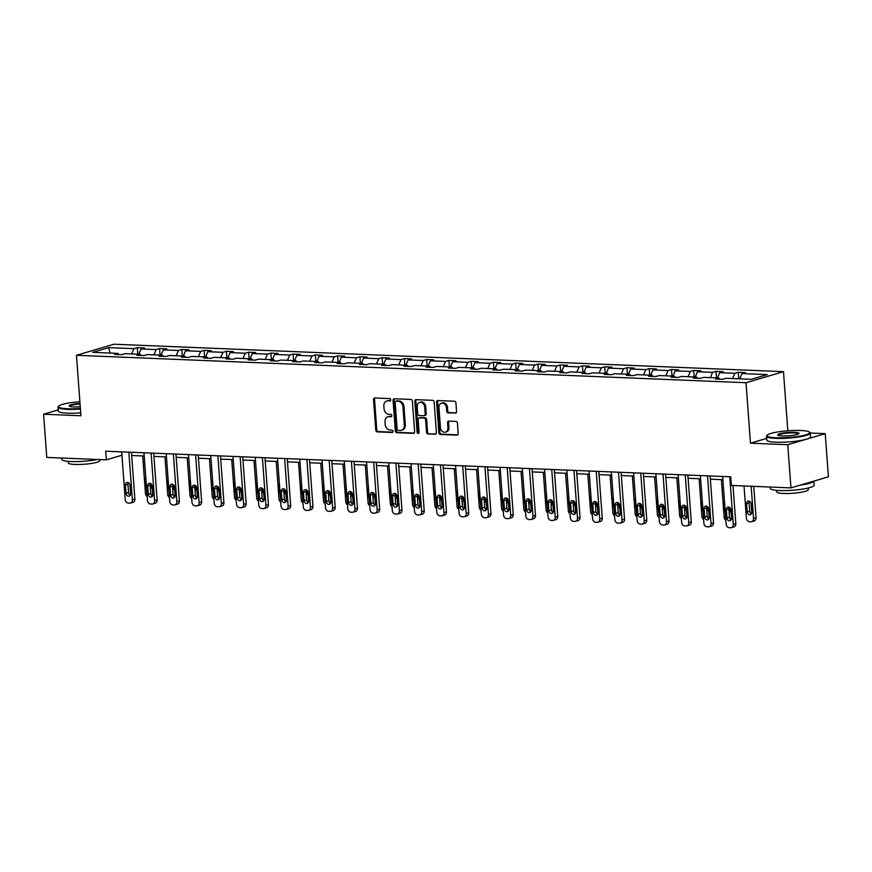 <?xml version="1.0" encoding="UTF-8"?>
<svg xmlns="http://www.w3.org/2000/svg" width="872" height="872" viewBox="0 0 872 872"><rect width="100%" height="100%" fill="white"/><g stroke="black" fill="none" stroke-linecap="round" stroke-linejoin="round"><path stroke-width="1.31" d="M390.743 399.801A1.21 0.959 -106.4 0 0 389.686 398.58L374.797 397.97A1.722 1.373 -106.4 0 0 373.521 399.605L375.767 430.125A1.722 1.373 -106.4 0 0 377.293 431.88L392.171 432.49A1.21 0.959 -106.4 0 0 391.997 430.114L390.067 430.038A5.505 4.404 -106.4 0 1 385.195 424.424L385.01 421.885A5.505 4.404 -106.4 0 1 387.931 416.783A5.505 4.404 -106.4 0 1 389.086 416.642L391.016 416.718A1.21 0.959 -106.4 0 0 390.841 414.342L388.912 414.265A5.505 4.404 -106.4 0 1 384.029 408.652L383.844 406.112A5.505 4.404 -106.4 0 1 386.765 401.011A5.505 4.404 -106.4 0 1 387.931 400.869L389.86 400.946A1.21 0.959 -106.4 0 0 390.743 399.801M455.293 413.186A1.722 1.373 -106.4 0 0 456.568 411.54L455.936 402.984A1.722 1.373 -106.4 0 0 454.41 401.229L437.886 400.553A1.722 1.373 -106.4 0 0 436.61 402.188L438.856 432.708A1.722 1.373 -106.4 0 0 440.382 434.463L456.906 435.139A1.722 1.373 -106.4 0 0 458.182 433.504L457.418 423.16A1.722 1.373 -106.4 0 0 455.893 421.405L448.829 421.111A1.722 1.373 -106.4 0 0 447.554 422.757L447.925 427.88A4.611 3.673 -106.4 0 1 445.483 432.141A4.611 3.673 -106.4 0 1 440.436 427.574L438.954 407.486A4.611 3.673 -106.4 0 1 441.396 403.224A4.611 3.673 -106.4 0 1 446.453 407.791L446.693 411.137A1.722 1.373 -106.4 0 0 448.219 412.892L455.98 412.979M766.673 438.387L750.465 443.172L787.765 444.709L790.937 487.884L828.4 476.831L825.228 433.646L810.252 433.035A21.92 3.455 175.8 0 1 798.534 436.992A21.92 3.455 175.8 0 1 775.731 438.376A21.92 3.455 175.8 0 1 766.521 436.251A21.92 3.455 175.8 0 1 766.761 435.684L767.24 435.139A21.397 3.379 -4.2 0 0 775.993 437.777A21.397 3.379 -4.2 0 0 799.733 436.174A21.397 3.379 -4.2 0 0 809.38 432.043A21.397 3.379 -4.2 0 0 800.703 430.485A21.397 3.379 -4.2 0 0 767.24 435.139M750.465 443.172L746.018 382.721L76.464 355.286L113.927 344.233L783.481 371.657L746.018 382.721M58.217 409.905L43.6 414.222L80.911 415.748L76.464 355.286M43.6 414.222L46.772 457.408L106.34 459.849L121.96 455.238M790.937 487.884L731.379 485.453L730.736 476.81L105.697 451.206L106.34 459.849M412.391 401.196A1.722 1.373 -106.4 0 0 410.865 399.441L394.34 398.766A1.722 1.373 -106.4 0 0 393.065 400.401L395.299 430.921A1.722 1.373 -106.4 0 0 396.825 432.675L413.35 433.351A1.722 1.373 -106.4 0 0 414.625 431.716L412.391 401.196M416.118 399.659L432.643 400.335A1.722 1.373 -106.4 0 1 434.169 402.09L436.403 432.61A1.722 1.373 -106.4 0 1 435.128 434.245L428.054 433.962A1.722 1.373 -106.4 0 1 426.528 432.207L425.623 419.824A1.722 1.373 -106.4 0 0 424.097 418.07L419.41 417.884A1.722 1.373 -106.4 0 0 418.135 419.519L419.072 432.403A1.21 0.959 -106.4 0 1 417.121 432.327L414.843 401.294A1.722 1.373 -106.4 0 1 416.118 399.659M787.765 444.709L825.228 433.646M751.261 379.32L726.005 378.295L722.616 379.287L715.487 379.004L718.877 378.001L703.748 377.38L700.358 378.383L693.229 378.088L696.619 377.086L681.49 376.464L678.1 377.467L670.971 377.173L674.361 376.17L659.232 375.56L655.842 376.551L648.714 376.268L652.103 375.265L636.985 374.644L633.584 375.647L626.456 375.352L629.846 374.35L614.727 373.728L611.337 374.731L604.198 374.437L607.588 373.445L592.47 372.824L589.08 373.826L581.94 373.532L585.33 372.529L570.212 371.908L566.822 372.911L559.682 372.617L563.072 371.614L547.954 370.992L544.564 371.995L537.425 371.701L540.825 370.709L525.696 370.088L522.306 371.091L515.178 370.796L518.567 369.793L503.438 369.172L500.048 370.175L492.92 369.881L496.31 368.878L481.18 368.257L477.791 369.259L470.662 368.976L474.052 367.973L458.923 367.352L455.533 368.355L448.404 368.06L451.794 367.058L436.676 366.436L433.275 367.439L426.146 367.145L429.536 366.142L414.418 365.532L411.028 366.523L403.889 366.24L407.279 365.237L392.16 364.616L388.77 365.619L381.631 365.324L385.021 364.322L369.902 363.7L366.513 364.703L359.373 364.409L362.763 363.406L347.645 362.796L344.255 363.788L337.115 363.504L340.516 362.501L325.387 361.88L321.997 362.883L314.868 362.589L318.258 361.586L303.129 360.964L299.739 361.967L292.611 361.673L296 360.681L280.871 360.06L277.481 361.062L270.353 360.768L273.743 359.765L258.613 359.144L255.224 360.147L248.095 359.853L251.485 358.85L236.367 358.228L232.966 359.231L225.837 358.937L229.227 357.945L214.109 357.324L210.719 358.327L203.579 358.032L206.969 357.03L191.851 356.408L188.461 357.411L181.322 357.117L184.711 356.114L169.593 355.503L166.203 356.495L159.064 356.212L162.454 355.209L147.335 354.588L143.945 355.591L136.806 355.296L140.207 354.294L125.078 353.672L121.688 354.675L114.559 354.381L117.949 353.378L92.694 352.353L108.684 347.623L133.939 348.658L137.329 347.656L144.469 347.95L141.079 348.953L156.197 349.574L159.587 348.571L166.726 348.865L163.337 349.868L178.455 350.49L181.845 349.487L188.984 349.781L185.583 350.773L200.713 351.394L204.103 350.391L211.242 350.686L207.841 351.688L222.97 352.31L226.36 351.307L233.489 351.601L230.099 352.604L245.228 353.225L248.618 352.223L255.747 352.506L252.357 353.509L267.486 354.13L270.876 353.127L278.005 353.422L274.615 354.424L289.733 355.046L293.134 354.043L300.262 354.337L296.872 355.34L311.991 355.95L315.392 354.959L322.52 355.242L319.13 356.245L334.248 356.866L337.638 355.863L344.778 356.158L341.388 357.16L356.506 357.782L359.896 356.779L367.036 357.073L363.646 358.076L378.764 358.686L382.154 357.694L389.293 357.978L385.893 358.981L401.022 359.602L404.412 358.599L411.551 358.893L408.151 359.896L423.28 360.518L426.67 359.515L433.798 359.809L430.408 360.801L445.538 361.422L448.927 360.419L456.056 360.714L452.666 361.717L467.795 362.338L471.185 361.335L478.314 361.629L474.924 362.632L490.042 363.253L493.443 362.251L500.572 362.545L497.182 363.537L512.3 364.158L515.701 363.155L522.829 363.45L519.44 364.452L534.558 365.074L537.948 364.071L545.087 364.365L541.697 365.368L556.816 365.978L560.206 364.987L567.345 365.27L563.955 366.273L579.073 366.894L582.463 365.891L589.603 366.185L586.202 367.188L601.331 367.81L604.721 366.807L611.861 367.101L608.46 368.104L623.589 368.714L626.979 367.722L634.108 368.006L630.718 369.009L645.847 369.63L649.237 368.627L656.365 368.921L652.975 369.924L668.105 370.546L671.495 369.543L678.623 369.837L675.233 370.84L690.352 371.45L693.752 370.458L700.881 370.742L697.491 371.745L712.609 372.366L716.01 371.363L723.139 371.657L719.749 372.66L734.867 373.281L738.257 372.279L745.397 372.573L742.007 373.565L767.251 374.6L751.261 379.32M732.556 378.557L734.867 373.281M717.438 377.936L719.749 372.66M719.814 379.178L718.877 378.001M710.309 377.652L712.609 372.366M695.18 377.031L697.491 371.745M697.556 378.263L696.619 377.086M688.052 376.737L690.352 371.45M672.922 376.115L675.233 370.84M675.299 377.358L674.361 376.17M665.794 375.821L668.105 370.546M650.665 375.2L652.975 369.924M653.041 376.442L652.103 375.265M643.536 374.916L645.847 369.63M628.407 374.295L630.718 369.009M630.783 375.527L629.846 374.35M621.278 374.001L623.589 368.714M606.16 373.38L608.46 368.104M608.525 374.622L607.588 373.445M599.02 373.085L601.331 367.81M583.902 372.464L586.202 367.188M586.278 373.707L585.33 372.529M576.763 372.18L579.073 366.894M561.644 371.559L563.955 366.273M564.021 372.791L563.072 371.614M554.505 371.265L556.816 365.978M539.387 370.644L541.697 365.368M541.763 371.886L540.825 370.709M532.247 370.349L534.558 365.074M517.129 369.739L519.44 364.452M519.505 370.971L518.567 369.793M510 369.445L512.3 364.158M494.871 368.823L497.182 363.537M497.247 370.055L496.31 368.878M487.742 368.529L490.042 363.253M472.613 367.908L474.924 362.632M474.989 369.15L474.052 367.973M465.485 367.613L467.795 362.338M450.355 367.003L452.666 361.717M452.732 368.235L451.794 367.058M443.227 366.709L445.538 361.422M428.098 366.087L430.408 360.801M430.474 367.33L429.536 366.142M420.969 365.793L423.28 360.518M405.851 365.172L408.151 359.896M408.216 366.414L407.279 365.237M398.711 364.888L401.022 359.602M383.593 364.267L385.893 358.981M385.969 365.499L385.021 364.322M376.453 363.973L378.764 358.686M361.335 363.352L363.646 358.076M363.711 364.594L362.763 363.406M354.196 363.057L356.506 357.782M339.077 362.436L341.388 357.16M341.453 363.678L340.516 362.501M331.938 362.153L334.248 356.866M316.819 361.531L319.13 356.245M319.196 362.763L318.258 361.586M309.691 361.237L311.991 355.95M294.562 360.616L296.872 355.34M296.938 361.858L296 360.681M287.433 360.321L289.733 355.046M272.304 359.711L274.615 354.424M274.68 360.943L273.743 359.765M265.175 359.417L267.486 354.13M250.046 358.795L252.357 353.509M252.422 360.027L251.485 358.85M242.917 358.501L245.228 353.225M227.788 357.88L230.099 352.604M230.164 359.122L229.227 357.945M220.66 357.585L222.97 352.31M205.541 356.975L207.841 351.688M207.907 358.207L206.969 357.03M198.402 356.681L200.713 351.394M183.284 356.059L185.583 350.773M185.66 357.291L184.711 356.114M176.144 355.765L178.455 350.49M161.026 355.144L163.337 349.868M163.402 356.386L162.454 355.209M153.886 354.86L156.197 349.574M138.768 354.239L141.079 348.953M141.144 355.471L140.207 354.294M131.628 353.945L133.939 348.658M108.684 347.623L110.101 353.062M787.819 430.779L783.481 371.657M131.672 455.489L144.207 456.002M153.93 456.405L166.465 456.917M176.188 457.31L188.723 457.822M198.445 458.225L210.98 458.737M220.703 459.141L233.227 459.653M242.961 460.045L255.485 460.558M265.219 460.961L277.743 461.473M287.477 461.877L300.001 462.389M309.734 462.781L322.259 463.294M331.981 463.697L344.516 464.209M354.239 464.613L366.774 465.125M376.497 465.517L389.032 466.03M398.755 466.433L411.29 466.945M421.013 467.338L433.537 467.861M443.27 468.253L455.794 468.765M465.528 469.169L478.052 469.681M487.786 470.073L500.31 470.586M510.044 470.989L522.568 471.501M532.291 471.905L544.826 472.417M554.548 472.809L567.083 473.322M576.806 473.725L589.341 474.237M599.064 474.641L611.599 475.153M621.322 475.545L633.846 476.058M643.58 476.461L656.104 476.973M665.837 477.376L678.362 477.889M688.095 478.281L700.619 478.793M710.353 479.197L722.877 479.709M118.886 354.566L117.949 353.378M739.696 378.851L742.007 373.565M137.809 354.196L137.329 347.656M160.067 355.111L159.587 348.571M182.324 356.016L181.845 349.487M204.582 356.931L204.103 350.391M226.84 357.847L226.36 351.307M249.098 358.752L248.618 352.223M271.356 359.667L270.876 353.127M293.613 360.583L293.134 354.043M315.871 361.488L315.392 354.959M338.118 362.403L337.638 355.863M360.376 363.308L359.896 356.779M382.634 364.224L382.154 357.694M404.891 365.139L404.412 358.599M427.149 366.044L426.67 359.515M449.407 366.959L448.927 360.419M471.665 367.875L471.185 361.335M493.923 368.78L493.443 362.251M516.18 369.695L515.701 363.155M538.427 370.611L537.948 364.071M560.685 371.516L560.206 364.987M582.943 372.431L582.463 365.891M605.201 373.347L604.721 366.807M627.459 374.252L626.979 367.722M649.716 375.167L649.237 368.627M671.974 376.072L671.495 369.543M694.232 376.987L693.752 370.458M716.49 377.903L716.01 371.363M738.737 378.808L738.257 372.279M390.514 400.64L388.945 400.575A5.505 4.404 -106.4 0 0 387.778 400.717L386.765 401.011M387.931 416.783L388.934 416.478A5.505 4.404 -106.4 0 1 390.1 416.336L391.681 416.402M374.993 397.97A1.722 1.373 -106.4 0 0 374.535 399.311L376.78 429.831A1.722 1.373 -106.4 0 0 378.306 431.575L392.836 432.174M394.536 398.777A1.722 1.373 -106.4 0 0 394.079 400.106L396.313 430.626A1.722 1.373 -106.4 0 0 397.839 432.381L414.167 433.046M396.052 401.207A1.21 0.959 -106.4 0 0 395.158 402.352L397.131 429.144A1.21 0.959 -106.4 0 0 398.199 430.365L400.226 430.452A5.505 4.404 -106.4 0 0 401.382 430.31A5.505 4.404 -106.4 0 0 404.303 425.209L402.962 406.897A5.505 4.404 -106.4 0 0 398.079 401.284L396.052 401.207L397.065 400.902A1.21 0.959 -106.4 0 0 396.586 401.044M401.382 430.31L402.395 430.005A5.505 4.404 -106.4 0 0 405.317 424.915L404.303 425.209M397.065 400.902L399.093 400.989A5.505 4.404 -106.4 0 1 403.976 406.603L405.317 424.915M435.946 433.94L428.054 433.962M419.726 417.786A1.722 1.373 -106.4 0 1 420.424 417.579L425.111 417.775A1.722 1.373 -106.4 0 1 426.637 419.53L427.542 431.902A1.722 1.373 -106.4 0 0 429.068 433.657M416.304 399.67A1.722 1.373 -106.4 0 0 415.846 401L418.124 432.032A1.21 0.959 -106.4 0 0 418.887 433.188M424.675 406.984A4.611 3.673 -106.4 0 0 419.628 402.417A4.611 3.673 -106.4 0 0 417.187 406.679L417.71 413.753A1.722 1.373 -106.4 0 0 419.236 415.508L423.923 415.704A1.722 1.373 -106.4 0 0 425.198 414.058L424.675 406.984L425.689 406.679A4.611 3.673 -106.4 0 0 420.642 402.112L419.628 402.417M424.937 415.399A1.722 1.373 -106.4 0 0 426.212 413.764L425.198 414.058M425.689 406.679L426.212 413.764M441.396 403.224L442.409 402.918A4.611 3.673 -106.4 0 1 447.467 407.497L447.707 410.843A1.722 1.373 -106.4 0 0 449.233 412.598L456.111 412.87M445.483 432.141L446.497 431.847A4.611 3.673 -106.4 0 0 448.938 427.585L447.925 427.88M449.015 421.122A1.722 1.373 -106.4 0 0 448.557 422.451L448.938 427.585M438.082 400.564A1.722 1.373 -106.4 0 0 437.624 401.894L439.87 432.414A1.722 1.373 -106.4 0 0 441.396 434.158L457.724 434.834M147.194 496.648A3.51 2.801 -106.4 0 1 145.46 493.541L142.703 455.947M151.946 484.963L152.807 493.77M150.507 489.214A2.801 2.245 -106.4 0 0 150.856 487.568L150.562 483.579M145.809 477.9A2.801 2.245 -106.4 0 0 145.679 479.088L146.289 487.383A2.801 2.245 -106.4 0 0 146.594 488.582M152.131 495.95A3.51 2.801 -106.4 0 0 152.589 493.835M128.849 452.154L132.348 499.809A3.51 2.801 -106.4 0 1 130.484 503.057A3.51 2.801 -106.4 0 1 129.743 503.144L128.315 503.09A3.51 2.801 -106.4 0 1 125.208 499.514L121.709 451.86M130.484 503.057L133.013 502.316A3.51 2.801 73.6 0 0 134.877 499.067L131.443 452.263M130.604 493.541A2.801 2.245 73.6 0 1 129.121 496.135A2.801 2.245 73.6 0 1 126.037 493.356L125.426 485.061A2.801 2.245 73.6 0 1 126.92 482.467A2.801 2.245 73.6 0 1 129.993 485.246L130.604 493.541M130.233 495.252A2.801 2.245 73.6 0 1 128.566 492.604L127.966 484.32A2.801 2.245 73.6 0 1 128.337 482.608M79.875 401.72A21.397 3.379 -4.2 0 0 58.74 406.112A21.397 3.379 -4.2 0 0 67.493 408.75A21.397 3.379 -4.2 0 0 80.377 408.456M80.42 409.055A21.92 3.455 175.8 0 1 67.231 409.36A21.92 3.455 175.8 0 1 58.021 407.224A21.92 3.455 175.8 0 1 58.261 406.657L58.74 406.112M80.246 406.766A10.704 1.69 175.8 0 1 73.673 406.93A10.704 1.69 175.8 0 1 69.335 406.145A10.704 1.69 175.8 0 1 80.006 403.398M97.555 459.49A21.92 3.455 175.8 0 1 71.057 461.528A21.92 3.455 175.8 0 1 61.847 459.391L61.748 458.018M99.681 459.577L99.746 460.612A15.783 2.496 175.8 0 1 91.309 463.457A15.783 2.496 175.8 0 1 74.894 464.449A15.783 2.496 175.8 0 1 68.267 462.923L68.147 461.343M80.693 412.848A21.92 3.455 175.8 0 1 67.504 413.154A21.92 3.455 175.8 0 1 58.293 411.028L58.021 407.224M80.05 403.998A10.17 1.602 -4.2 0 0 69.738 406.374L69.738 406.374M794.523 432.305A10.704 1.69 175.8 0 1 798.905 433.624A10.704 1.69 175.8 0 1 782.173 435.946A10.704 1.69 175.8 0 1 777.835 435.172A10.704 1.69 175.8 0 1 782.653 433.101A10.704 1.69 175.8 0 1 794.523 432.305M798.534 433.907A10.17 1.602 -4.2 0 0 798.534 433.896A10.17 1.602 -4.2 0 0 794.261 432.915A10.17 1.602 -4.2 0 0 783.677 433.558A10.17 1.602 -4.2 0 0 778.238 435.39L778.238 435.39M813.783 481.148L814.088 485.203A21.92 3.455 175.8 0 1 802.371 489.159A21.92 3.455 175.8 0 1 779.557 490.544A21.92 3.455 175.8 0 1 770.347 488.418L770.249 487.045M808.137 488.048L808.257 489.628A15.783 2.496 175.8 0 1 799.82 492.473A15.783 2.496 175.8 0 1 783.394 493.476A15.783 2.496 175.8 0 1 776.767 491.939L776.647 490.358M809.38 432.043L809.935 432.512A21.92 3.455 175.8 0 1 810.252 433.035L810.535 436.839A21.92 3.455 175.8 0 1 798.817 440.796A21.92 3.455 175.8 0 1 776.015 442.18A21.92 3.455 175.8 0 1 766.804 440.055L766.521 436.251M813.718 481.17A21.92 3.455 175.8 0 1 800.496 485.072M169.451 497.563A3.51 2.801 -106.4 0 1 167.718 494.457L164.961 456.852M174.204 485.868L175.065 494.686M172.765 490.129A2.801 2.245 -106.4 0 0 173.114 488.473L172.82 484.483M168.067 478.815A2.801 2.245 -106.4 0 0 167.936 479.992L168.547 488.287A2.801 2.245 -106.4 0 0 168.852 489.486M174.389 496.866A3.51 2.801 -106.4 0 0 174.847 494.751M191.709 498.479A3.51 2.801 -106.4 0 1 189.976 495.361L187.208 457.767M196.451 486.783L197.323 495.59M195.023 491.045A2.801 2.245 -106.4 0 0 195.372 489.388L195.077 485.399M190.325 479.731A2.801 2.245 -106.4 0 0 190.194 480.908L190.805 489.203A2.801 2.245 -106.4 0 0 191.11 490.402M196.647 497.781A3.51 2.801 -106.4 0 0 197.105 495.656M151.107 453.069L154.606 500.724A3.51 2.801 -106.4 0 1 152.742 503.972A3.51 2.801 -106.4 0 1 152 504.06L150.573 504.005A3.51 2.801 -106.4 0 1 147.466 500.43L143.967 452.775M152.742 503.972L155.27 503.22A3.51 2.801 73.6 0 0 157.134 499.972L153.701 453.178M152.862 494.457A2.801 2.245 73.6 0 1 151.368 497.051A2.801 2.245 73.6 0 1 148.295 494.261L147.684 485.977A2.801 2.245 73.6 0 1 149.177 483.371A2.801 2.245 73.6 0 1 152.251 486.162L152.862 494.457M152.491 496.157A2.801 2.245 73.6 0 1 150.823 493.519L150.213 485.224A2.801 2.245 73.6 0 1 150.594 483.513M173.365 453.985L176.863 501.64A3.51 2.801 -106.4 0 1 175 504.877A3.51 2.801 -106.4 0 1 174.258 504.975L172.83 504.91A3.51 2.801 -106.4 0 1 169.724 501.346L166.225 453.691M175 504.877L177.528 504.136A3.51 2.801 73.6 0 0 179.392 500.888L175.948 454.083M175.119 495.361A2.801 2.245 73.6 0 1 173.626 497.967A2.801 2.245 73.6 0 1 170.552 495.176L169.942 486.881A2.801 2.245 73.6 0 1 171.435 484.287A2.801 2.245 73.6 0 1 174.509 487.077L175.119 495.361M174.738 497.073A2.801 2.245 73.6 0 1 173.081 494.435L172.471 486.14A2.801 2.245 73.6 0 1 172.852 484.429M213.956 499.384A3.51 2.801 -106.4 0 1 212.234 496.277L209.465 458.672M218.709 487.699L219.581 496.506M217.281 491.95A2.801 2.245 -106.4 0 0 217.619 490.304L217.335 486.303M212.583 480.636A2.801 2.245 -106.4 0 0 212.452 481.824L213.062 490.108A2.801 2.245 -106.4 0 0 213.368 491.318M218.905 498.686A3.51 2.801 -106.4 0 0 219.363 496.571M195.611 454.89L199.11 502.545A3.51 2.801 -106.4 0 1 197.257 505.793A3.51 2.801 -106.4 0 1 196.516 505.88L195.088 505.825A3.51 2.801 -106.4 0 1 191.982 502.25L188.483 454.595M197.257 505.793L199.786 505.052A3.51 2.801 73.6 0 0 201.65 501.803L198.206 454.999M197.377 496.277A2.801 2.245 73.6 0 1 195.884 498.871A2.801 2.245 73.6 0 1 192.81 496.092L192.2 487.797A2.801 2.245 73.6 0 1 193.693 485.203A2.801 2.245 73.6 0 1 196.767 487.982L197.377 496.277M196.996 497.988A2.801 2.245 73.6 0 1 195.339 495.34L194.729 487.045A2.801 2.245 73.6 0 1 195.11 485.344M236.214 500.299A3.51 2.801 -106.4 0 1 234.492 497.193L231.723 459.588M240.966 488.603L241.838 497.422M239.538 492.865A2.801 2.245 -106.4 0 0 239.876 491.209L239.582 487.219M234.84 481.551A2.801 2.245 -106.4 0 0 234.71 482.728L235.309 491.023A2.801 2.245 -106.4 0 0 235.625 492.222M241.163 499.602A3.51 2.801 -106.4 0 0 241.62 497.487M217.869 455.805L221.368 503.46A3.51 2.801 -106.4 0 1 219.515 506.708A3.51 2.801 -106.4 0 1 218.774 506.796L217.346 506.741A3.51 2.801 -106.4 0 1 214.24 503.166L210.741 455.511M219.515 506.708L222.044 505.956A3.51 2.801 73.6 0 0 223.908 502.708L220.463 455.914M219.635 497.182A2.801 2.245 73.6 0 1 218.142 499.787A2.801 2.245 73.6 0 1 215.068 496.996L214.458 488.712A2.801 2.245 73.6 0 1 215.94 486.107A2.801 2.245 73.6 0 1 219.025 488.898L219.635 497.182M219.254 498.893A2.801 2.245 73.6 0 1 217.597 496.255L216.986 487.96A2.801 2.245 73.6 0 1 217.368 486.249M258.472 501.215A3.51 2.801 -106.4 0 1 256.739 498.097L253.981 460.503M263.224 489.519L264.096 498.326M261.796 493.781A2.801 2.245 -106.4 0 0 262.134 492.124L261.84 488.135M257.098 482.467A2.801 2.245 -106.4 0 0 256.968 483.644L257.567 491.939A2.801 2.245 -106.4 0 0 257.883 493.138M263.42 500.506A3.51 2.801 -106.4 0 0 263.878 498.392M240.127 456.71L243.626 504.365A3.51 2.801 -106.4 0 1 241.773 507.613A3.51 2.801 -106.4 0 1 241.032 507.711L239.604 507.646A3.51 2.801 -106.4 0 1 236.497 504.081L232.998 456.427M241.773 507.613L244.302 506.872A3.51 2.801 73.6 0 0 246.155 503.624L242.721 456.819M241.893 498.097A2.801 2.245 73.6 0 1 240.4 500.692A2.801 2.245 73.6 0 1 237.326 497.912L236.715 489.617A2.801 2.245 73.6 0 1 238.198 487.023A2.801 2.245 73.6 0 1 241.282 489.802L241.893 498.097M241.511 499.809A2.801 2.245 73.6 0 1 239.855 497.16L239.244 488.876A2.801 2.245 73.6 0 1 239.615 487.165M280.73 502.119A3.51 2.801 -106.4 0 1 278.996 499.013L276.239 461.408M285.482 490.435L286.354 499.242M284.054 494.686A2.801 2.245 -106.4 0 0 284.392 493.04L284.098 489.039M279.356 483.371A2.801 2.245 -106.4 0 0 279.214 484.56L279.825 492.844A2.801 2.245 -106.4 0 0 280.141 494.043M285.678 501.422A3.51 2.801 -106.4 0 0 286.136 499.307M262.385 457.626L265.884 505.28A3.51 2.801 -106.4 0 1 264.02 508.529A3.51 2.801 -106.4 0 1 263.29 508.616L261.862 508.561A3.51 2.801 -106.4 0 1 258.755 504.986L255.256 457.331M264.02 508.529L266.56 507.787A3.51 2.801 73.6 0 0 268.413 504.539L264.979 457.735M264.14 499.013A2.801 2.245 73.6 0 1 262.657 501.607A2.801 2.245 73.6 0 1 259.584 498.828L258.973 490.533A2.801 2.245 73.6 0 1 260.456 487.939A2.801 2.245 73.6 0 1 263.54 490.718L264.14 499.013M263.769 500.724A2.801 2.245 73.6 0 1 262.112 498.076L261.502 489.781A2.801 2.245 73.6 0 1 261.873 488.08M302.987 503.035A3.51 2.801 -106.4 0 1 301.254 499.928L298.497 462.324M307.74 491.339L308.612 500.157M306.312 495.601A2.801 2.245 -106.4 0 0 306.65 493.944L306.355 489.955M301.614 484.287A2.801 2.245 -106.4 0 0 301.472 485.464L302.083 493.759A2.801 2.245 -106.4 0 0 302.399 494.958M307.936 502.337A3.51 2.801 -106.4 0 0 308.394 500.223M284.643 458.541L288.142 506.196A3.51 2.801 -106.4 0 1 286.278 509.444A3.51 2.801 -106.4 0 1 285.547 509.531L284.119 509.477A3.51 2.801 -106.4 0 1 281.013 505.902L277.514 458.247M286.278 509.444L288.817 508.692A3.51 2.801 73.6 0 0 290.67 505.444L287.237 458.65M286.398 499.918A2.801 2.245 73.6 0 1 284.915 502.523A2.801 2.245 73.6 0 1 281.83 499.732L281.231 491.448A2.801 2.245 73.6 0 1 282.713 488.843A2.801 2.245 73.6 0 1 285.787 491.634L286.398 499.918M286.027 501.629A2.801 2.245 73.6 0 1 284.37 498.991L283.76 490.696A2.801 2.245 73.6 0 1 284.13 488.985M325.245 503.94A3.51 2.801 -106.4 0 1 323.512 500.833L320.754 463.239M329.998 492.255L330.87 501.062M328.559 496.506A2.801 2.245 -106.4 0 0 328.908 494.86L328.613 490.871M323.872 485.203A2.801 2.245 -106.4 0 0 323.73 486.38L324.34 494.675A2.801 2.245 -106.4 0 0 324.646 495.874M330.194 503.242A3.51 2.801 -106.4 0 0 330.652 501.128M306.9 459.446L310.399 507.101A3.51 2.801 -106.4 0 1 308.535 510.349A3.51 2.801 -106.4 0 1 307.794 510.447L306.377 510.382A3.51 2.801 -106.4 0 1 303.26 506.817L299.761 459.163M308.535 510.349L311.064 509.608A3.51 2.801 73.6 0 0 312.928 506.36L309.495 459.555M308.655 500.833A2.801 2.245 73.6 0 1 307.173 503.427A2.801 2.245 73.6 0 1 304.088 500.648L303.489 492.353A2.801 2.245 73.6 0 1 304.971 489.759A2.801 2.245 73.6 0 1 308.045 492.538L308.655 500.833M308.285 502.545A2.801 2.245 73.6 0 1 306.628 499.896L306.018 491.612A2.801 2.245 73.6 0 1 306.388 489.901M347.503 504.855A3.51 2.801 -106.4 0 1 345.77 501.749L343.012 464.144M352.255 493.171L353.116 501.978M350.817 497.422A2.801 2.245 -106.4 0 0 351.165 495.765L350.871 491.775M346.119 486.107A2.801 2.245 -106.4 0 0 345.988 487.295L346.598 495.579A2.801 2.245 -106.4 0 0 346.903 496.778M352.441 504.158A3.51 2.801 -106.4 0 0 352.898 502.043M369.761 505.771A3.51 2.801 -106.4 0 1 368.028 502.664L365.27 465.059M374.513 494.075L375.374 502.893M373.074 498.337A2.801 2.245 -106.4 0 0 373.423 496.68L373.129 492.691M368.376 487.023A2.801 2.245 -106.4 0 0 368.246 488.2L368.856 496.495A2.801 2.245 -106.4 0 0 369.161 497.694M374.698 505.073A3.51 2.801 -106.4 0 0 375.156 502.948M392.019 506.676A3.51 2.801 -106.4 0 1 390.285 503.569L387.517 465.975M396.76 494.991L397.632 503.798M395.332 499.242A2.801 2.245 -106.4 0 0 395.681 497.596L395.387 493.607M390.634 487.928A2.801 2.245 -106.4 0 0 390.503 489.116L391.114 497.411A2.801 2.245 -106.4 0 0 391.419 498.61M396.956 505.978A3.51 2.801 -106.4 0 0 397.414 503.863M414.265 507.591A3.51 2.801 -106.4 0 1 412.543 504.485L409.775 466.88M419.018 495.896L419.89 504.714M417.59 500.157A2.801 2.245 -106.4 0 0 417.928 498.501L417.644 494.511M412.892 488.843A2.801 2.245 -106.4 0 0 412.761 490.031L413.372 498.315A2.801 2.245 -106.4 0 0 413.677 499.514M419.214 506.894A3.51 2.801 -106.4 0 0 419.672 504.779M436.523 508.507A3.51 2.801 -106.4 0 1 434.801 505.4L432.032 467.795M441.276 496.811L442.148 505.618M439.848 501.073A2.801 2.245 -106.4 0 0 440.186 499.416L439.891 495.427M435.15 489.759A2.801 2.245 -106.4 0 0 435.019 490.936L435.618 499.231A2.801 2.245 -106.4 0 0 435.935 500.43M441.472 507.809A3.51 2.801 -106.4 0 0 441.93 505.684M458.781 509.412A3.51 2.801 -106.4 0 1 457.048 506.305L454.29 468.711M463.533 497.727L464.405 506.534M462.106 501.978A2.801 2.245 -106.4 0 0 462.443 500.332L462.149 496.342M457.408 490.663A2.801 2.245 -106.4 0 0 457.277 491.852L457.876 500.136A2.801 2.245 -106.4 0 0 458.192 501.346M463.73 508.714A3.51 2.801 -106.4 0 0 464.187 506.599M481.039 510.327A3.51 2.801 -106.4 0 1 479.306 507.221L476.548 469.616M485.791 498.631L486.663 507.45M484.363 502.893A2.801 2.245 -106.4 0 0 484.701 501.237L484.407 497.247M479.665 491.579A2.801 2.245 -106.4 0 0 479.524 492.756L480.134 501.051A2.801 2.245 -106.4 0 0 480.45 502.25M485.987 509.63A3.51 2.801 -106.4 0 0 486.445 507.515M503.297 511.243A3.51 2.801 -106.4 0 1 501.564 508.125L498.806 470.531M508.049 499.547L508.921 508.354M506.621 503.809A2.801 2.245 -106.4 0 0 506.959 502.152L506.665 498.163M501.923 492.495A2.801 2.245 -106.4 0 0 501.782 493.672L502.392 501.967A2.801 2.245 -106.4 0 0 502.708 503.166M508.245 510.545A3.51 2.801 -106.4 0 0 508.703 508.42M525.554 512.147A3.51 2.801 -106.4 0 1 523.821 509.041L521.064 471.436M530.307 500.463L531.179 509.27M528.868 504.714A2.801 2.245 -106.4 0 0 529.217 503.068L528.923 499.067M524.181 493.399A2.801 2.245 -106.4 0 0 524.039 494.588L524.65 502.872A2.801 2.245 -106.4 0 0 524.955 504.081M530.503 511.45A3.51 2.801 -106.4 0 0 530.961 509.335M547.812 513.063A3.51 2.801 -106.4 0 1 546.079 509.957L543.321 472.352M552.565 501.367L553.426 510.185M551.126 505.629A2.801 2.245 -106.4 0 0 551.475 503.972L551.18 499.983M546.428 494.315A2.801 2.245 -106.4 0 0 546.297 495.492L546.908 503.787A2.801 2.245 -106.4 0 0 547.213 504.986M552.75 512.365A3.51 2.801 -106.4 0 0 553.208 510.251M329.158 460.362L332.657 508.016A3.51 2.801 -106.4 0 1 330.793 511.265A3.51 2.801 -106.4 0 1 330.052 511.352L328.624 511.297A3.51 2.801 -106.4 0 1 325.518 507.722L322.019 460.067M330.793 511.265L333.322 510.512A3.51 2.801 73.6 0 0 335.186 507.264L331.752 460.471M330.913 501.749A2.801 2.245 73.6 0 1 329.431 504.343A2.801 2.245 73.6 0 1 326.346 501.564L325.736 493.269A2.801 2.245 73.6 0 1 327.229 490.663A2.801 2.245 73.6 0 1 330.303 493.454L330.913 501.749M330.543 503.449A2.801 2.245 73.6 0 1 328.875 500.811L328.275 492.517A2.801 2.245 73.6 0 1 328.646 490.816M351.416 461.277L354.915 508.932A3.51 2.801 -106.4 0 1 353.051 512.18A3.51 2.801 -106.4 0 1 352.31 512.267L350.882 512.213A3.51 2.801 -106.4 0 1 347.775 508.638L344.277 460.983M353.051 512.18L355.58 511.428A3.51 2.801 73.6 0 0 357.444 508.18L354.01 461.375M353.171 502.654A2.801 2.245 73.6 0 1 351.678 505.259A2.801 2.245 73.6 0 1 348.604 502.468L347.993 494.173A2.801 2.245 73.6 0 1 349.487 491.579A2.801 2.245 73.6 0 1 352.56 494.37L353.171 502.654M352.8 504.365A2.801 2.245 73.6 0 1 351.133 501.727L350.522 493.432A2.801 2.245 73.6 0 1 350.904 491.721M373.674 462.182L377.173 509.837A3.51 2.801 -106.4 0 1 375.309 513.085A3.51 2.801 -106.4 0 1 374.568 513.183L373.14 513.118A3.51 2.801 -106.4 0 1 370.033 509.553L366.534 461.898M375.309 513.085L377.838 512.344A3.51 2.801 73.6 0 0 379.702 509.095L376.257 462.291M375.429 503.569A2.801 2.245 73.6 0 1 373.935 506.163A2.801 2.245 73.6 0 1 370.862 503.384L370.251 495.089A2.801 2.245 73.6 0 1 371.745 492.495A2.801 2.245 73.6 0 1 374.818 495.274L375.429 503.569M375.047 505.28A2.801 2.245 73.6 0 1 373.39 502.632L372.78 494.348A2.801 2.245 73.6 0 1 373.162 492.636M395.921 463.097L399.42 510.752A3.51 2.801 -106.4 0 1 397.567 514A3.51 2.801 -106.4 0 1 396.825 514.088L395.398 514.033A3.51 2.801 -106.4 0 1 392.291 510.458L388.792 462.803M397.567 514L400.095 513.248A3.51 2.801 73.6 0 0 401.959 510L398.515 463.206M397.687 504.485A2.801 2.245 73.6 0 1 396.193 507.079A2.801 2.245 73.6 0 1 393.119 504.288L392.509 496.005A2.801 2.245 73.6 0 1 394.002 493.399A2.801 2.245 73.6 0 1 397.076 496.19L397.687 504.485M397.305 506.185A2.801 2.245 73.6 0 1 395.648 503.547L395.038 495.252A2.801 2.245 73.6 0 1 395.419 493.541M418.178 464.013L421.677 511.668A3.51 2.801 -106.4 0 1 419.824 514.916A3.51 2.801 -106.4 0 1 419.083 515.003L417.655 514.938A3.51 2.801 -106.4 0 1 414.549 511.374L411.05 463.719M419.824 514.916L422.353 514.164A3.51 2.801 73.6 0 0 424.217 510.916L420.773 464.111M419.944 505.389A2.801 2.245 73.6 0 1 418.451 507.995A2.801 2.245 73.6 0 1 415.377 505.204L414.767 496.909A2.801 2.245 73.6 0 1 416.249 494.315A2.801 2.245 73.6 0 1 419.334 497.105L419.944 505.389M419.563 507.101A2.801 2.245 73.6 0 1 417.906 504.463L417.296 496.168A2.801 2.245 73.6 0 1 417.677 494.457M440.436 464.918L443.935 512.572A3.51 2.801 -106.4 0 1 442.082 515.821A3.51 2.801 -106.4 0 1 441.341 515.908L439.913 515.853A3.51 2.801 -106.4 0 1 436.807 512.278L433.308 464.623M442.082 515.821L444.611 515.08A3.51 2.801 73.6 0 0 446.464 511.831L443.031 465.027M442.202 506.305A2.801 2.245 73.6 0 1 440.709 508.899A2.801 2.245 73.6 0 1 437.635 506.12L437.025 497.825A2.801 2.245 73.6 0 1 438.507 495.231A2.801 2.245 73.6 0 1 441.592 498.01L442.202 506.305M441.821 508.016A2.801 2.245 73.6 0 1 440.164 505.368L439.553 497.084A2.801 2.245 73.6 0 1 439.924 495.372M462.694 465.833L466.193 513.488A3.51 2.801 -106.4 0 1 464.329 516.736A3.51 2.801 -106.4 0 1 463.599 516.823L462.171 516.769A3.51 2.801 -106.4 0 1 459.064 513.194L455.566 465.539M464.329 516.736L466.869 515.984A3.51 2.801 73.6 0 0 468.722 512.736L465.288 465.942M464.449 507.221A2.801 2.245 73.6 0 1 462.967 509.815A2.801 2.245 73.6 0 1 459.893 507.024L459.282 498.74A2.801 2.245 73.6 0 1 460.765 496.135A2.801 2.245 73.6 0 1 463.85 498.926L464.449 507.221M464.078 508.921A2.801 2.245 73.6 0 1 462.422 506.283L461.811 497.988A2.801 2.245 73.6 0 1 462.182 496.277M484.952 466.749L488.451 514.404A3.51 2.801 -106.4 0 1 486.587 517.641A3.51 2.801 -106.4 0 1 485.857 517.739L484.429 517.674A3.51 2.801 -106.4 0 1 481.322 514.109L477.823 466.455M486.587 517.641L489.127 516.9A3.51 2.801 73.6 0 0 490.98 513.652L487.546 466.847M486.707 508.125A2.801 2.245 73.6 0 1 485.224 510.73A2.801 2.245 73.6 0 1 482.14 507.94L481.54 499.645A2.801 2.245 73.6 0 1 483.023 497.051A2.801 2.245 73.6 0 1 486.096 499.83L486.707 508.125M486.336 509.837A2.801 2.245 73.6 0 1 484.679 507.188L484.069 498.904A2.801 2.245 73.6 0 1 484.44 497.193M507.21 467.654L510.709 515.308A3.51 2.801 -106.4 0 1 508.845 518.557A3.51 2.801 -106.4 0 1 508.103 518.644L506.687 518.589A3.51 2.801 -106.4 0 1 503.569 515.014L500.07 467.359M508.845 518.557L511.374 517.815A3.51 2.801 73.6 0 0 513.237 514.567L509.804 467.763M508.965 509.041A2.801 2.245 73.6 0 1 507.482 511.635A2.801 2.245 73.6 0 1 504.398 508.856L503.798 500.561A2.801 2.245 73.6 0 1 505.28 497.967A2.801 2.245 73.6 0 1 508.354 500.746L508.965 509.041M508.594 510.752A2.801 2.245 73.6 0 1 506.937 508.103L506.327 499.809A2.801 2.245 73.6 0 1 506.697 498.108M529.468 468.569L532.966 516.224A3.51 2.801 -106.4 0 1 531.103 519.472A3.51 2.801 -106.4 0 1 530.361 519.559L528.933 519.505A3.51 2.801 -106.4 0 1 525.827 515.93L522.328 468.275M531.103 519.472L533.631 518.72A3.51 2.801 73.6 0 0 535.495 515.472L532.062 468.678M531.222 509.946A2.801 2.245 73.6 0 1 529.74 512.551A2.801 2.245 73.6 0 1 526.655 509.76L526.045 501.476A2.801 2.245 73.6 0 1 527.538 498.871A2.801 2.245 73.6 0 1 530.612 501.662L531.222 509.946M530.852 511.657A2.801 2.245 73.6 0 1 529.184 509.019L528.585 500.724A2.801 2.245 73.6 0 1 528.955 499.013M570.07 513.968A3.51 2.801 -106.4 0 1 568.337 510.861L565.579 473.267M574.822 502.283L575.683 511.09M573.384 506.534A2.801 2.245 -106.4 0 0 573.732 504.888L573.438 500.899M568.686 495.231A2.801 2.245 -106.4 0 0 568.555 496.408L569.165 504.703A2.801 2.245 -106.4 0 0 569.471 505.902M575.008 513.27A3.51 2.801 -106.4 0 0 575.466 511.156M551.725 469.474L555.224 517.129A3.51 2.801 -106.4 0 1 553.36 520.377A3.51 2.801 -106.4 0 1 552.619 520.475L551.191 520.41A3.51 2.801 -106.4 0 1 548.085 516.845L544.586 469.191M553.36 520.377L555.889 519.636A3.51 2.801 73.6 0 0 557.753 516.388L554.32 469.583M553.48 510.861A2.801 2.245 73.6 0 1 551.987 513.455A2.801 2.245 73.6 0 1 548.913 510.676L548.303 502.381A2.801 2.245 73.6 0 1 549.796 499.787A2.801 2.245 73.6 0 1 552.87 502.566L553.48 510.861M553.11 512.572A2.801 2.245 73.6 0 1 551.442 509.924L550.832 501.64A2.801 2.245 73.6 0 1 551.213 499.928M592.328 514.883A3.51 2.801 -106.4 0 1 590.595 511.777L587.826 474.172M597.069 503.199L597.941 512.006M595.641 507.45A2.801 2.245 -106.4 0 0 595.99 505.804L595.696 501.803M590.943 496.135A2.801 2.245 -106.4 0 0 590.813 497.323L591.423 505.607A2.801 2.245 -106.4 0 0 591.728 506.806M597.266 514.186A3.51 2.801 -106.4 0 0 597.723 512.071M573.983 470.39L577.482 518.044A3.51 2.801 -106.4 0 1 575.618 521.293A3.51 2.801 -106.4 0 1 574.877 521.38L573.449 521.325A3.51 2.801 -106.4 0 1 570.343 517.75L566.844 470.095M575.618 521.293L578.147 520.551A3.51 2.801 73.6 0 0 580.011 517.303L576.566 470.499M575.738 511.777A2.801 2.245 73.6 0 1 574.245 514.371A2.801 2.245 73.6 0 1 571.171 511.592L570.561 503.297A2.801 2.245 73.6 0 1 572.054 500.702A2.801 2.245 73.6 0 1 575.128 503.482L575.738 511.777M575.357 513.488A2.801 2.245 73.6 0 1 573.7 510.839L573.089 502.545A2.801 2.245 73.6 0 1 573.471 500.844M614.575 515.799A3.51 2.801 -106.4 0 1 612.853 512.692L610.084 475.087M619.327 504.103L620.199 512.921M617.899 508.365A2.801 2.245 -106.4 0 0 618.237 506.708L617.954 502.719M613.201 497.051A2.801 2.245 -106.4 0 0 613.071 498.228L613.681 506.523A2.801 2.245 -106.4 0 0 613.986 507.722M619.523 515.101A3.51 2.801 -106.4 0 0 619.981 512.976M596.23 471.305L599.729 518.96A3.51 2.801 -106.4 0 1 597.876 522.208A3.51 2.801 -106.4 0 1 597.135 522.295L595.707 522.241A3.51 2.801 -106.4 0 1 592.6 518.666L589.101 471.011M597.876 522.208L600.405 521.456A3.51 2.801 73.6 0 0 602.269 518.208L598.824 471.403M597.996 512.682A2.801 2.245 73.6 0 1 596.503 515.287A2.801 2.245 73.6 0 1 593.429 512.496L592.818 504.212A2.801 2.245 73.6 0 1 594.312 501.607A2.801 2.245 73.6 0 1 597.385 504.398L597.996 512.682M597.614 514.393A2.801 2.245 73.6 0 1 595.958 511.755L595.347 503.46A2.801 2.245 73.6 0 1 595.729 501.749M636.833 516.704A3.51 2.801 -106.4 0 1 635.11 513.597L632.342 476.003M641.585 505.019L642.457 513.826M640.157 509.27A2.801 2.245 -106.4 0 0 640.495 507.624L640.201 503.635M635.459 497.967A2.801 2.245 -106.4 0 0 635.328 499.144L635.928 507.439A2.801 2.245 -106.4 0 0 636.244 508.638M641.781 516.006A3.51 2.801 -106.4 0 0 642.239 513.891M618.488 472.21L621.987 519.865A3.51 2.801 -106.4 0 1 620.134 523.113A3.51 2.801 -106.4 0 1 619.393 523.211L617.965 523.145A3.51 2.801 -106.4 0 1 614.858 519.581L611.359 471.926M620.134 523.113L622.663 522.372A3.51 2.801 73.6 0 0 624.526 519.123L621.082 472.319M620.254 513.597A2.801 2.245 73.6 0 1 618.76 516.191A2.801 2.245 73.6 0 1 615.687 513.412L615.076 505.117A2.801 2.245 73.6 0 1 616.558 502.523A2.801 2.245 73.6 0 1 619.643 505.302L620.254 513.597M619.872 515.308A2.801 2.245 73.6 0 1 618.215 512.66L617.605 504.376A2.801 2.245 73.6 0 1 617.986 502.664M659.09 517.619A3.51 2.801 -106.4 0 1 657.357 514.513L654.6 476.908M663.843 505.934L664.715 514.742M662.415 510.185A2.801 2.245 -106.4 0 0 662.753 508.529L662.458 504.539M657.717 498.871A2.801 2.245 -106.4 0 0 657.575 500.059L658.186 508.343A2.801 2.245 -106.4 0 0 658.502 509.542M664.039 516.922A3.51 2.801 -106.4 0 0 664.497 514.807M640.746 473.125L644.245 520.78A3.51 2.801 -106.4 0 1 642.392 524.028A3.51 2.801 -106.4 0 1 641.65 524.116L640.222 524.061A3.51 2.801 -106.4 0 1 637.116 520.486L633.617 472.831M642.392 524.028L644.92 523.276A3.51 2.801 73.6 0 0 646.773 520.028L643.34 473.234M642.511 514.513A2.801 2.245 73.6 0 1 641.018 517.107A2.801 2.245 73.6 0 1 637.944 514.327L637.334 506.033A2.801 2.245 73.6 0 1 638.816 503.427A2.801 2.245 73.6 0 1 641.901 506.218L642.511 514.513M642.13 516.213A2.801 2.245 73.6 0 1 640.473 513.575L639.863 505.28A2.801 2.245 73.6 0 1 640.233 503.58M681.348 518.535A3.51 2.801 -106.4 0 1 679.615 515.428L676.857 477.823M686.101 506.839L686.973 515.657M684.673 511.101A2.801 2.245 -106.4 0 0 685.011 509.444L684.716 505.455M679.975 499.787A2.801 2.245 -106.4 0 0 679.833 500.964L680.443 509.259A2.801 2.245 -106.4 0 0 680.76 510.458M686.297 517.837A3.51 2.801 -106.4 0 0 686.755 515.712M663.003 474.041L666.502 521.696A3.51 2.801 -106.4 0 1 664.638 524.944A3.51 2.801 -106.4 0 1 663.908 525.031L662.48 524.977A3.51 2.801 -106.4 0 1 659.374 521.402L655.875 473.747M664.638 524.944L667.178 524.192A3.51 2.801 73.6 0 0 669.031 520.944L665.598 474.139M664.758 515.417A2.801 2.245 73.6 0 1 663.276 518.023A2.801 2.245 73.6 0 1 660.202 515.232L659.592 506.937A2.801 2.245 73.6 0 1 661.074 504.343A2.801 2.245 73.6 0 1 664.159 507.133L664.758 515.417M664.388 517.129A2.801 2.245 73.6 0 1 662.731 514.491L662.121 506.196A2.801 2.245 73.6 0 1 662.491 504.485M703.606 519.44A3.51 2.801 -106.4 0 1 701.873 516.333L699.115 478.739M708.358 507.755L709.23 516.562M706.93 512.006A2.801 2.245 -106.4 0 0 707.268 510.36L706.974 506.37M702.233 500.692A2.801 2.245 -106.4 0 0 702.091 501.88L702.701 510.175A2.801 2.245 -106.4 0 0 703.017 511.374M708.554 518.742A3.51 2.801 -106.4 0 0 709.012 516.627M685.261 474.946L688.76 522.601A3.51 2.801 -106.4 0 1 686.896 525.849A3.51 2.801 -106.4 0 1 686.166 525.947L684.738 525.881A3.51 2.801 -106.4 0 1 681.632 522.306L678.133 474.651M686.896 525.849L689.436 525.108A3.51 2.801 73.6 0 0 691.289 521.859L687.855 475.055M687.016 516.333A2.801 2.245 73.6 0 1 685.534 518.927A2.801 2.245 73.6 0 1 682.449 516.148L681.85 507.853A2.801 2.245 73.6 0 1 683.332 505.259A2.801 2.245 73.6 0 1 686.406 508.038L687.016 516.333M686.646 518.044A2.801 2.245 73.6 0 1 684.989 515.396L684.378 507.112A2.801 2.245 73.6 0 1 684.749 505.4M725.864 520.355A3.51 2.801 -106.4 0 1 724.131 517.249L721.373 479.644M730.616 508.659L731.488 517.478M729.177 512.921A2.801 2.245 -106.4 0 0 729.526 511.265L729.232 507.275M724.49 501.607A2.801 2.245 -106.4 0 0 724.349 502.795L724.959 511.079A2.801 2.245 -106.4 0 0 725.264 512.278M730.812 519.658A3.51 2.801 -106.4 0 0 731.27 517.543M707.519 475.861L711.018 523.516A3.51 2.801 -106.4 0 1 709.154 526.764A3.51 2.801 -106.4 0 1 708.413 526.852L706.996 526.797A3.51 2.801 -106.4 0 1 703.878 523.222L700.38 475.567M709.154 526.764L711.683 526.012A3.51 2.801 73.6 0 0 713.547 522.764L710.113 475.97M709.274 517.249A2.801 2.245 73.6 0 1 707.792 519.843A2.801 2.245 73.6 0 1 704.707 517.052L704.107 508.768A2.801 2.245 73.6 0 1 705.59 506.163A2.801 2.245 73.6 0 1 708.663 508.954L709.274 517.249M708.903 518.949A2.801 2.245 73.6 0 1 707.247 516.311L706.636 508.016A2.801 2.245 73.6 0 1 707.007 506.305M751.163 486.26L753.517 518.448A3.51 2.801 -106.4 0 1 751.664 521.696A3.51 2.801 -106.4 0 1 750.923 521.794L749.495 521.729A3.51 2.801 -106.4 0 1 746.388 518.164L744.023 485.966M753.757 486.369L756.057 517.706A3.51 2.801 73.6 0 1 754.193 520.955L751.664 521.696M749.517 501.247A2.801 2.245 -106.4 0 0 749.135 502.959L749.746 511.243A2.801 2.245 -106.4 0 0 751.402 513.891M751.784 512.18L751.173 503.885A2.801 2.245 -106.4 0 0 748.1 501.106A2.801 2.245 -106.4 0 0 746.606 503.7L747.217 511.995A2.801 2.245 -106.4 0 0 750.291 514.774A2.801 2.245 -106.4 0 0 751.784 512.18M729.777 476.777L733.276 524.432A3.51 2.801 -106.4 0 1 731.412 527.68A3.51 2.801 -106.4 0 1 730.671 527.767L729.243 527.702A3.51 2.801 -106.4 0 1 726.136 524.137L722.637 476.483M731.412 527.68L733.941 526.928A3.51 2.801 73.6 0 0 735.804 523.68L733.003 485.519M731.532 518.153A2.801 2.245 73.6 0 1 730.049 520.758A2.801 2.245 73.6 0 1 726.965 517.968L726.354 509.673A2.801 2.245 73.6 0 1 727.848 507.079A2.801 2.245 73.6 0 1 730.921 509.869L731.532 518.153M731.161 519.865A2.801 2.245 73.6 0 1 729.493 517.227L728.894 508.932A2.801 2.245 73.6 0 1 729.264 507.221M388.945 400.575L387.931 400.869M390.1 416.336L389.086 416.642M378.306 431.575L377.293 431.88M376.78 429.831L375.767 430.125M374.535 399.311L373.521 399.605M414.047 433.155L413.35 433.351M397.839 432.381L396.825 432.675M396.313 430.626L395.299 430.921M394.079 400.106L393.065 400.401M403.976 406.603L402.962 406.897M399.093 400.989L398.079 401.284M435.826 434.038L435.128 434.245M427.542 431.902L426.528 432.207M426.637 419.53L425.623 419.824M425.111 417.775L424.097 418.07M420.424 417.579L419.41 417.884M418.124 432.032L417.121 432.327M415.846 401L414.843 401.294M449.233 412.598L448.219 412.892M447.707 410.843L446.693 411.137M447.467 407.497L446.453 407.791M448.557 422.451L447.554 422.757M457.593 434.932L456.906 435.139M441.396 434.158L440.382 434.463M439.87 432.414L438.856 432.708M437.624 401.894L436.61 402.188M134.877 499.067L132.348 499.809M126.037 493.356L128.566 492.604M125.426 485.061L127.966 484.32M157.134 499.972L154.606 500.724M148.295 494.261L150.823 493.519M147.684 485.977L150.213 485.224M179.392 500.888L176.863 501.64M170.552 495.176L173.081 494.435M169.942 486.881L172.471 486.14M201.65 501.803L199.11 502.545M192.81 496.092L195.339 495.34M192.2 487.797L194.729 487.045M223.908 502.708L221.368 503.46M215.068 496.996L217.597 496.255M214.458 488.712L216.986 487.96M246.155 503.624L243.626 504.365M237.326 497.912L239.855 497.16M236.715 489.617L239.244 488.876M268.413 504.539L265.884 505.28M259.584 498.828L262.112 498.076M258.973 490.533L261.502 489.781M290.67 505.444L288.142 506.196M281.83 499.732L284.37 498.991M281.231 491.448L283.76 490.696M312.928 506.36L310.399 507.101M304.088 500.648L306.628 499.896M303.489 492.353L306.018 491.612M335.186 507.264L332.657 508.016M326.346 501.564L328.875 500.811M325.736 493.269L328.275 492.517M357.444 508.18L354.915 508.932M348.604 502.468L351.133 501.727M347.993 494.173L350.522 493.432M379.702 509.095L377.173 509.837M370.862 503.384L373.39 502.632M370.251 495.089L372.78 494.348M401.959 510L399.42 510.752M393.119 504.288L395.648 503.547M392.509 496.005L395.038 495.252M424.217 510.916L421.677 511.668M415.377 505.204L417.906 504.463M414.767 496.909L417.296 496.168M446.464 511.831L443.935 512.572M437.635 506.12L440.164 505.368M437.025 497.825L439.553 497.084M468.722 512.736L466.193 513.488M459.893 507.024L462.422 506.283M459.282 498.74L461.811 497.988M490.98 513.652L488.451 514.404M482.14 507.94L484.679 507.188M481.54 499.645L484.069 498.904M513.237 514.567L510.709 515.308M504.398 508.856L506.937 508.103M503.798 500.561L506.327 499.809M535.495 515.472L532.966 516.224M526.655 509.76L529.184 509.019M526.045 501.476L528.585 500.724M557.753 516.388L555.224 517.129M548.913 510.676L551.442 509.924M548.303 502.381L550.832 501.64M580.011 517.303L577.482 518.044M571.171 511.592L573.7 510.839M570.561 503.297L573.089 502.545M602.269 518.208L599.729 518.96M593.429 512.496L595.958 511.755M592.818 504.212L595.347 503.46M624.526 519.123L621.987 519.865M615.687 513.412L618.215 512.66M615.076 505.117L617.605 504.376M646.773 520.028L644.245 520.78M637.944 514.327L640.473 513.575M637.334 506.033L639.863 505.28M669.031 520.944L666.502 521.696M660.202 515.232L662.731 514.491M659.592 506.937L662.121 506.196M691.289 521.859L688.76 522.601M682.449 516.148L684.989 515.396M681.85 507.853L684.378 507.112M713.547 522.764L711.018 523.516M704.707 517.052L707.247 516.311M704.107 508.768L706.636 508.016M753.517 518.448L756.057 517.706M749.746 511.243L747.217 511.995M749.135 502.959L746.606 503.7M735.804 523.68L733.276 524.432M726.965 517.968L729.493 517.227M726.354 509.673L728.894 508.932M396.815 400.935L395.801 401.24M420.053 417.623L419.04 417.928M425.296 415.355L424.283 415.661"/></g></svg>
